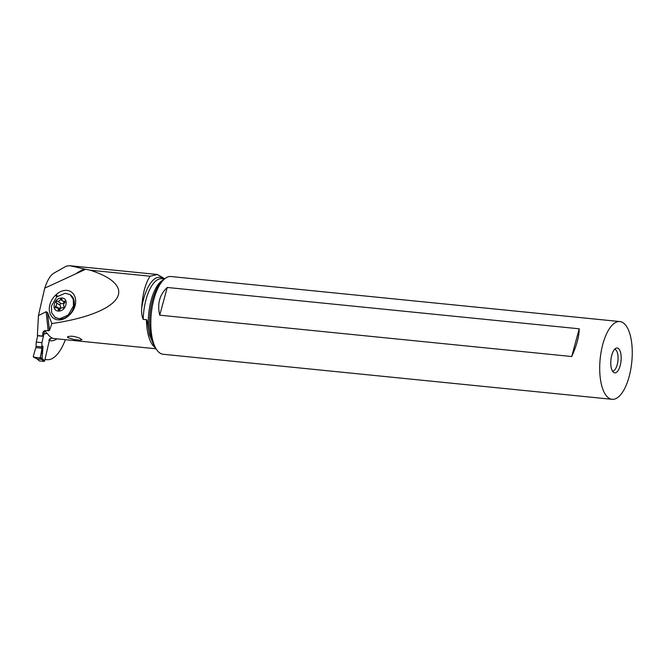 <?xml version="1.0" encoding="UTF-8"?>
<svg xmlns="http://www.w3.org/2000/svg" width="665" height="665" viewBox="0 0 665 665"><rect width="100%" height="100%" fill="white"/><g stroke="black" fill="none" stroke-linecap="round" stroke-linejoin="round"><path stroke-width="1" d="M36.957 358.776L39.11 360.796A0.623 0.549 -46.8 0 0 39.401 360.929L43.948 361.386A0.623 0.549 -46.8 0 0 44.655 360.854L49.75 338.701M41.92 342.658L44.68 330.68L41.92 342.658L41.845 348.202L41.92 342.658L36.242 342.093L37.706 335.734L36.242 342.093L35.952 347.604L36.242 342.093M42.045 358.842L43.001 346.581L40.374 357.28L39.667 357.837L40.374 357.28L41.629 350.538A25.943 22.627 -46.8 0 1 41.845 348.202A25.943 22.627 -46.8 0 0 41.629 350.538M33.267 356.565L35.095 349.881A25.943 22.627 -46.8 0 0 35.952 347.604A25.943 22.627 -46.8 0 1 35.095 349.881L33.267 356.565L33.699 357.238L39.667 357.837L33.699 357.238L33.267 356.565L36.525 358.294M43.948 361.386L41.804 359.374L37.514 359M48.836 340.197L51.662 338.044L52.369 338.119A38.661 15.727 95.7 0 1 48.545 335.094A38.661 15.727 95.7 0 1 47.282 333.298L44.696 333.855M37.631 335.675A1.563 0.632 95.7 0 0 37.805 335.767L43.067 336.291A1.563 0.632 -84.3 0 1 42.884 336.207L37.381 335.451L42.884 336.207M164.754 278.776L157.381 274.495L69.634 265.692L66.375 266.1L53.89 273.132C50.424 275.235 47.365 280.239 44.738 288.153L38.42 315.601L37.381 335.451M157.381 274.495L150.115 276.216C145.311 283.473 142.518 294.08 141.728 308.011C141.288 312.051 141.77 315.833 143.191 319.375L146.433 319.699C146.874 319.059 147.738 323.281 149.002 332.35A35.943 14.622 -84.3 0 1 163.615 279.799M150.115 276.216L90.232 270.206C140.864 286.557 121.67 313.265 51.895 323.556L49.451 330.488L45.203 330.646C43.682 330.879 42.868 331.893 42.76 333.664A41.164 16.741 95.7 0 0 43.641 335.21M67.963 337.72L74.438 339.591L80.108 340.206L81.986 339.732L79.75 338.227C74.222 336.074 70.124 335.667 67.448 336.997L67.963 337.72M67.448 336.997L67.847 336.581M42.643 335.975L42.76 333.664M51.895 323.556L47.523 312.517L46.126 311.727L38.42 315.601M44.738 288.153L85.669 269.267L90.232 270.206M73.782 294.495A15.411 11.687 -57.9 0 0 56.109 294.703L55.444 295.327A15.411 11.687 -57.9 0 0 51.18 315.775A15.411 11.687 -57.9 0 0 68.844 315.567L69.517 314.944A15.411 11.687 -57.9 0 0 70.706 313.722A15.411 11.687 -57.9 0 0 74.256 308.061A15.411 11.687 -57.9 0 0 73.782 294.495M69.634 265.692L85.669 269.267M65.37 339.69A47.905 19.485 -84.3 0 1 46.957 359.699A47.905 19.485 -84.3 0 1 45.02 359.258M156.267 349.083L154.903 347.645L149.525 334.877L149.002 332.35M619.88 321.561L170.98 276.524A39.069 15.894 95.7 0 0 163.532 279.882A39.069 15.894 95.7 0 0 151.271 313.813A39.069 15.894 95.7 0 0 156.549 349.499A39.069 15.894 95.7 0 0 157.472 350.763A39.069 15.894 95.7 0 0 163.183 354.27L612.074 399.308A39.069 15.894 -84.3 0 1 606.364 395.8A39.069 15.894 -84.3 0 1 601.218 351.361A39.069 15.894 -84.3 0 1 619.88 321.561A39.069 15.894 -84.3 0 1 625.582 325.069A39.069 15.894 -84.3 0 1 630.736 369.507A39.069 15.894 -84.3 0 1 612.074 399.308M579.232 328.801L167.256 287.471L159.725 315.185L571.701 356.523C576.58 345.941 579.09 336.698 579.232 328.801L571.701 356.523M159.725 315.185C157.081 303.855 159.592 294.612 167.256 287.471M619.049 349.117A12.502 5.087 95.7 0 0 615.881 348.285A12.502 5.087 95.7 0 0 611.01 359.125A12.502 5.087 95.7 0 0 612.906 371.752A12.502 5.087 95.7 0 0 613.471 372.325A12.502 5.087 95.7 0 0 620.37 364.885A12.502 5.087 95.7 0 0 619.049 349.117M612.432 371.078A10.939 4.447 95.7 0 0 617.652 362.716A10.939 4.447 95.7 0 0 616.206 350.289A10.939 4.447 95.7 0 0 614.618 349.308M69.517 314.944L71.039 313.281A8.595 6.517 -57.9 0 0 71.263 313.065M73.906 308.851A8.595 6.517 -57.9 0 0 74.289 303.988M71.039 313.281L68.844 315.567M69.476 314.661A8.595 6.517 -57.9 0 0 70.365 313.913M55.461 317.654L60.399 319.075A13.599 10.308 -57.9 0 0 73.973 306.282A13.599 10.308 -57.9 0 0 70.207 294.803L73.275 299.325L73.458 305.958L68.204 315.069L59.717 318.751L55.228 317.513L51.637 312.666L51.454 306.025L56.708 296.914L65.203 293.24L69.684 294.479M54.314 304.553C55.993 295.817 68.021 295.775 65.943 304.512C64.264 313.248 52.236 313.29 54.314 304.553M55.22 306.931A1.031 0.781 -57.9 0 0 56.076 307.862A2.535 1.928 122.1 0 1 57.473 308.003A2.535 1.928 122.1 0 1 58.246 309.541A1.031 0.781 -57.9 0 0 59.85 309.549A2.535 1.928 122.1 0 1 62.751 307.837A1.031 0.781 -57.9 0 0 63.907 306.216A2.535 1.928 122.1 0 1 63.665 304.52A2.535 1.928 122.1 0 1 64.638 302.824A1.031 0.781 -57.9 0 0 64.181 301.203A2.535 1.928 122.1 0 1 62.776 301.062A2.535 1.928 122.1 0 1 62.011 299.516A1.031 0.781 -57.9 0 0 60.407 299.508A2.535 1.928 122.1 0 1 57.506 301.228A1.031 0.781 -57.9 0 0 56.342 302.849A2.535 1.928 122.1 0 1 56.592 304.545A2.535 1.928 122.1 0 1 55.619 306.241A1.031 0.781 -57.9 0 0 55.22 306.931M55.619 306.241L59.268 308.535L58.711 309.117M59.268 308.535C60.648 307.612 60.889 306.482 60 305.144L59.734 304.354L61.155 303.523C62.685 303.972 63.649 303.398 64.048 301.819M60.407 299.508L62.51 300.838M41.895 345.542L43.001 346.581M42.011 358.377L44.655 360.854M36.176 346.332L41.912 346.906M41.845 348.202L35.952 347.604M42.028 358.576L40.374 357.28M39.401 360.929L37.265 358.917M39.667 357.837L41.704 359.424M51.662 338.044A38.661 15.727 95.7 0 0 53.483 338.502L155.942 348.776M154.488 347.105A38.661 15.727 -84.3 0 1 153.025 345.576A38.661 15.727 -84.3 0 1 146.433 319.699M45.203 330.646A38.661 15.727 95.7 0 0 46.567 333.232M48.188 330.946L46.126 311.727M84.039 268.901L77.198 272.766M49.36 340.405A41.164 16.741 95.7 0 0 56.924 338.842M141.728 308.011A37.198 15.129 -84.3 0 1 163.632 278.926M164.471 279.009L161.728 278.735A35.943 14.622 95.7 0 0 143.191 319.375M163.532 279.882L161.57 281.835A36.675 14.921 95.7 0 0 150.057 313.689A36.675 14.921 95.7 0 0 155.02 347.197L156.549 349.499M47.523 312.517L49.451 330.488M55.444 295.327L56.891 296.748M57.597 296.158L56.109 294.703M58.246 309.541L59.252 310.181M56.342 302.849L60 305.144M57.506 301.228L61.155 303.523M64.181 301.203L65.045 301.752M37.232 358.901L33.533 357.188M46.957 359.699L44.962 359.499M55.228 317.513L55.71 317.812M59.875 309.508L57.473 308.003M64.937 302.417L62.776 301.062"/></g></svg>
